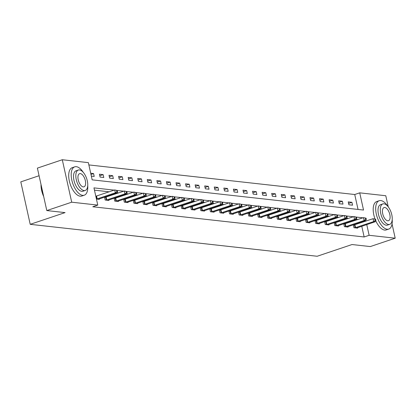 <?xml version="1.0" encoding="UTF-8"?>
<svg xmlns="http://www.w3.org/2000/svg" width="416" height="416" viewBox="0 0 416 416"><rect width="100%" height="100%" fill="white"/><g stroke="black" fill="none" stroke-linecap="round" stroke-linejoin="round"><path stroke-width="0.62" d="M39.073 175.729L20.8 181.875L30.212 224.328L317.153 256.261L352.019 244.535L370.297 246.568L395.2 238.196L369.132 235.295L366.756 224.588M30.212 224.328L65.078 212.602L46.8 210.569L37.388 168.116L62.291 159.739L88.358 162.64L92.175 179.852L363.537 210.054L359.72 192.842L385.788 195.744L388.253 206.866M358.046 209.44L354.739 194.516L88.868 164.928M354.739 194.516L359.72 192.842M91.348 176.114L94.203 176.431L93.564 173.56L90.709 173.243M100.09 177.086L103.771 177.497L103.132 174.626L99.455 174.216L100.09 177.086M109.658 178.152L113.339 178.563L112.705 175.692L109.023 175.282L109.658 178.152M119.226 179.218L122.907 179.624L122.273 176.758L118.591 176.348L119.226 179.218M128.794 180.279L132.475 180.69L131.841 177.824L128.159 177.414L128.794 180.279M138.367 181.345L142.043 181.756L141.409 178.885L137.727 178.48L138.367 181.345M147.935 182.411L151.611 182.822L150.977 179.951L147.295 179.54L147.935 182.411M157.503 183.477L161.184 183.888L160.545 181.017L156.868 180.606L157.503 183.477M167.071 184.543L170.752 184.948L170.113 182.083L166.436 181.672L167.071 184.543M176.639 185.604L180.32 186.014L179.686 183.149L176.004 182.738L176.639 185.604M186.207 186.67L189.888 187.08L189.254 184.21L185.572 183.804L186.207 186.67M195.775 187.736L199.456 188.146L198.822 185.276L195.14 184.865L195.775 187.736M205.348 188.802L209.024 189.212L208.39 186.342L204.708 185.931L205.348 188.802M214.916 189.868L218.592 190.273L217.958 187.408L214.276 186.997L214.916 189.868M224.484 190.928L228.166 191.339L227.526 188.474L223.85 188.063L224.484 190.928M234.052 191.994L237.734 192.405L237.094 189.535L233.418 189.129L234.052 191.994M243.62 193.06L247.302 193.471L246.667 190.601L242.986 190.19L243.62 193.06M253.188 194.126L256.87 194.537L256.235 191.667L252.554 191.256L253.188 194.126M262.756 195.192L266.438 195.598L265.803 192.733L262.122 192.322L262.756 195.192M272.329 196.253L276.006 196.664L275.371 193.799L271.69 193.388L272.329 196.253M281.897 197.319L285.579 197.73L284.939 194.86L281.258 194.454L281.897 197.319M291.465 198.385L295.147 198.796L294.507 195.926L290.831 195.515L291.465 198.385M301.033 199.451L304.715 199.862L304.075 196.992L300.399 196.581L301.033 199.451M310.601 200.517L314.283 200.923L313.648 198.058L309.967 197.647L310.601 200.517M320.169 201.578L323.851 201.989L323.216 199.124L319.535 198.713L320.169 201.578M329.737 202.644L333.419 203.055L332.784 200.184L329.103 199.779L329.737 202.644M339.31 203.71L342.987 204.121L342.352 201.25L338.671 200.84L339.31 203.71M348.878 204.776L352.56 205.187L351.92 202.316L348.239 201.906L348.878 204.776M114.15 190.133L93.954 187.881L97.77 205.093L92.789 206.768L364.151 236.969L361.774 226.262M361 222.752L360.896 222.274M357.958 219.492L356.231 219.3M348.39 218.431L346.663 218.239M338.822 217.365L337.09 217.173M329.254 216.299L327.522 216.107M319.686 215.233L317.954 215.041M310.118 214.167L308.386 213.975M300.544 213.106L298.818 212.914M290.976 212.04L289.25 211.848M281.408 210.974L279.682 210.782M271.84 209.908L270.109 209.716M262.272 208.842L260.541 208.65M252.704 207.782L250.973 207.589M243.136 206.716L241.405 206.523M233.563 205.65L231.837 205.457M223.995 204.584L222.269 204.391M214.427 203.518L212.701 203.325M204.859 202.457L203.128 202.264M195.291 201.391L193.56 201.198M185.723 200.325L183.992 200.132M176.155 199.259L174.424 199.066M166.582 198.193L164.856 198M157.014 197.132L155.288 196.94M147.446 196.066L145.72 195.874M137.878 195L136.146 194.808M128.31 193.934L126.578 193.742M118.742 192.868L117.01 192.676M109.174 191.807L94.463 190.169M96.434 199.061L99.289 199.378L99.19 198.931M105.534 197.278L104.541 197.163L105.175 200.034L108.857 200.444L108.758 199.997M115.102 198.338L114.109 198.229L114.743 201.1L118.425 201.51L118.326 201.063M124.67 199.404L123.677 199.295L124.316 202.166L127.993 202.571L127.894 202.124M134.238 200.47L133.245 200.361L133.884 203.226L137.566 203.637L137.462 203.19M143.811 201.536L142.818 201.427L143.452 204.292L147.134 204.703L147.035 204.256M153.379 202.602L152.386 202.488L153.02 205.358L156.702 205.769L156.603 205.322M162.947 203.663L161.954 203.554L162.588 206.424L166.27 206.83L166.171 206.388M172.515 204.729L171.522 204.62L172.156 207.49L175.838 207.896L175.739 207.449M182.083 205.795L181.09 205.686L181.724 208.551L185.406 208.962L185.307 208.515M191.651 206.861L190.658 206.752L191.298 209.617L194.974 210.028L194.875 209.581M201.219 207.927L200.226 207.813L200.866 210.683L204.547 211.094L204.443 210.647M210.792 208.988L209.799 208.879L210.434 211.749L214.115 212.155L214.016 211.708M220.36 210.054L219.367 209.945L220.002 212.815L223.683 213.221L223.584 212.774M229.928 211.12L228.935 211.011L229.57 213.876L233.251 214.287L233.152 213.84M239.496 212.186L238.503 212.072L239.138 214.942L242.819 215.353L242.72 214.906M249.064 213.252L248.071 213.138L248.706 216.008L252.387 216.419L252.288 215.972M258.632 214.313L257.639 214.204L258.279 217.074L261.955 217.48L261.856 217.032M268.2 215.379L267.207 215.27L267.847 218.135L271.528 218.546L271.424 218.098M277.774 216.445L276.78 216.336L277.415 219.201L281.096 219.612L280.998 219.164M287.342 217.511L286.348 217.396L286.983 220.267L290.664 220.678L290.566 220.23M296.91 218.577L295.916 218.462L296.551 221.333L300.232 221.744L300.134 221.296M306.478 219.638L305.484 219.528L306.119 222.399L309.8 222.804L309.702 222.357M316.046 220.704L315.052 220.594L315.687 223.46L319.368 223.87L319.27 223.423M325.614 221.77L324.62 221.66L325.26 224.526L328.936 224.936L328.838 224.489M335.182 222.836L334.188 222.721L334.828 225.592L338.51 226.002L338.406 225.555M344.755 223.902L343.762 223.787L344.396 226.658L348.078 227.068L347.979 226.621M354.323 224.962L353.33 224.853L353.964 227.724L357.646 228.129L357.547 227.682M46.8 210.569L71.703 202.192L62.291 159.739M392.054 223.995L395.2 238.196M364.151 236.969L369.132 235.295M97.77 205.093L71.703 202.192M362.939 217.818L356.403 217.09M353.371 216.752L346.835 216.029M343.803 215.691L337.267 214.963M334.235 214.625L327.699 213.897M324.667 213.559L318.131 212.831M315.094 212.493L308.558 211.765M305.526 211.427L298.99 210.704M295.958 210.366L289.422 209.638M286.39 209.3L279.854 208.572M276.822 208.234L270.286 207.506M267.254 207.168L260.718 206.44M257.686 206.102L251.15 205.379M248.113 205.041L241.576 204.313M238.545 203.975L232.008 203.247M228.977 202.909L222.44 202.181M219.409 201.843L212.872 201.115M209.841 200.782L203.304 200.054M200.273 199.716L193.736 198.988M190.705 198.65L184.168 197.922M181.132 197.584L174.595 196.856M171.564 196.518L165.027 195.79M161.996 195.458L155.459 194.73M152.428 194.392L145.891 193.664M142.86 193.326L136.323 192.598M133.292 192.26L126.755 191.532M123.724 191.194L117.187 190.466M365.981 221.078L365.815 220.334M90.974 174.434L93.564 173.56M99.793 175.75L103.132 174.626M109.361 176.816L112.705 175.692M118.929 177.882L122.273 176.758M128.502 178.948L131.841 177.824M138.07 180.008L141.409 178.885M147.638 181.074L150.977 179.951M157.206 182.14L160.545 181.017M166.774 183.206L170.113 182.083M176.342 184.272L179.686 183.149M185.91 185.333L189.254 184.21M195.484 186.399L198.822 185.276M205.052 187.465L208.39 186.342M214.62 188.531L217.958 187.408M224.188 189.597L227.526 188.474M233.756 190.658L237.094 189.535M243.324 191.724L246.667 190.601M252.892 192.79L256.235 191.667M262.465 193.856L265.803 192.733M272.033 194.922L275.371 193.799M281.601 195.983L284.939 194.86M291.169 197.049L294.507 195.926M300.737 198.115L304.075 196.992M310.305 199.181L313.648 198.058M319.873 200.247L323.216 199.124M329.446 201.308L332.784 200.184M339.014 202.374L342.352 201.25M348.582 203.44L351.92 202.316M96.6 199.077L115.331 192.816L116.865 192.988L98.296 199.269M95.81 196.248L114.696 189.951L117.255 190.492L116.641 190.424L116.896 191.573L117.51 191.641L117.255 190.492M116.896 191.573L115.331 192.816L114.696 189.951L116.641 190.424M116.865 192.988L117.51 191.641M43.675 196.472A14.607 6.994 -108.6 0 1 41.018 184.496M41.106 184.902A14.966 7.166 71.4 0 0 43.524 195.79M83.247 172.333A14.966 7.166 71.4 0 0 76.315 166.676A14.966 7.166 71.4 0 0 74.724 166.837A14.966 7.166 71.4 0 0 72.218 181.74A14.966 7.166 71.4 0 0 82.675 195.359A14.966 7.166 71.4 0 0 84.261 195.203A14.966 7.166 71.4 0 0 87.729 185.671M74.724 166.837L72.233 167.674A14.966 7.166 71.4 0 0 69.727 182.577A14.966 7.166 71.4 0 0 80.184 196.196A14.966 7.166 71.4 0 0 81.775 196.04L84.261 195.203M85.218 190.46L82.93 191.23A10.774 5.158 -108.6 0 1 81.78 191.344A10.774 5.158 -108.6 0 1 74.256 181.537A10.774 5.158 -108.6 0 1 76.06 170.804L78.348 170.035A10.774 5.158 71.4 0 0 76.549 180.768A10.774 5.158 71.4 0 0 84.074 190.575A10.774 5.158 71.4 0 0 85.218 190.46A10.774 5.158 71.4 0 0 87.022 179.728A10.774 5.158 71.4 0 0 79.492 169.92A10.774 5.158 71.4 0 0 78.348 170.035M83.257 186.904A6.942 3.323 71.4 0 0 83.996 186.831A6.942 3.323 71.4 0 0 85.16 179.915A6.942 3.323 71.4 0 0 80.309 173.592A6.942 3.323 71.4 0 0 79.57 173.664A6.942 3.323 71.4 0 0 78.411 180.58A6.942 3.323 71.4 0 0 83.257 186.904M387.728 206.222A14.966 7.166 71.4 0 0 380.796 200.564A14.966 7.166 71.4 0 0 379.205 200.72A14.966 7.166 71.4 0 0 376.704 215.623A14.966 7.166 71.4 0 0 387.156 229.247A14.966 7.166 71.4 0 0 388.747 229.091A14.966 7.166 71.4 0 0 392.215 219.56M379.205 200.72L376.714 201.557A14.966 7.166 71.4 0 0 375.055 219.045M375.726 220.688A14.966 7.166 71.4 0 0 384.665 230.084A14.966 7.166 71.4 0 0 386.256 229.928L388.747 229.091M389.704 224.349L387.41 225.118A10.774 5.158 -108.6 0 1 386.266 225.233A10.774 5.158 -108.6 0 1 378.737 215.426A10.774 5.158 -108.6 0 1 380.541 204.693L382.834 203.923A10.774 5.158 71.4 0 0 381.03 214.656A10.774 5.158 71.4 0 0 388.554 224.463A10.774 5.158 71.4 0 0 389.704 224.349A10.774 5.158 71.4 0 0 391.503 213.616A10.774 5.158 71.4 0 0 383.978 203.809A10.774 5.158 71.4 0 0 382.834 203.923M387.743 220.792A6.942 3.323 71.4 0 0 388.482 220.719A6.942 3.323 71.4 0 0 389.641 213.803A6.942 3.323 71.4 0 0 384.79 207.48A6.942 3.323 71.4 0 0 384.051 207.553A6.942 3.323 71.4 0 0 382.892 214.469A6.942 3.323 71.4 0 0 387.743 220.792M106.168 200.143L124.899 193.882L126.433 194.054L107.864 200.33M104.614 197.501L124.264 191.012L126.823 191.558L126.209 191.49L126.464 192.639L127.078 192.707L126.823 191.558M126.464 192.639L124.899 193.882L124.264 191.012L126.209 191.49M126.433 194.054L127.078 192.707M115.736 201.209L134.467 194.948L136.001 195.12L117.432 201.396M114.187 198.567L133.832 192.078L136.391 192.624L135.777 192.556L136.032 193.7L136.646 193.768L136.391 192.624M136.032 193.7L134.467 194.948L133.832 192.078L135.777 192.556M136.001 195.12L136.646 193.768M125.31 202.275L144.035 196.014L145.569 196.18L127 202.462M123.755 199.633L143.4 193.144L145.959 193.69L145.345 193.617L145.6 194.766L146.214 194.834L145.959 193.69M145.6 194.766L144.035 196.014L143.4 193.144L145.345 193.617M145.569 196.18L146.214 194.834M134.878 203.341L153.603 197.075L155.137 197.246L136.573 203.528M133.323 200.699L152.968 194.21L155.527 194.75L154.913 194.683L155.168 195.832L155.782 195.9L155.527 194.75M155.168 195.832L153.603 197.075L152.968 194.21L154.913 194.683M155.137 197.246L155.782 195.9M144.446 204.402L163.176 198.141L164.705 198.312L146.141 204.594M142.891 201.76L162.536 195.276L165.095 195.816L164.481 195.749L164.736 196.898L165.35 196.966L165.095 195.816M164.736 196.898L163.176 198.141L162.536 195.276L164.481 195.749M164.705 198.312L165.35 196.966M154.014 205.468L172.744 199.207L174.278 199.378L155.709 205.655M152.459 202.826L172.104 196.336L174.668 196.882L174.054 196.815L174.309 197.964L174.918 198.032L174.668 196.882M174.309 197.964L172.744 199.207L172.104 196.336L174.054 196.815M174.278 199.378L174.918 198.032M163.582 206.534L182.312 200.273L183.846 200.444L165.277 206.721M162.027 203.892L181.678 197.402L184.236 197.948L183.622 197.881L183.877 199.025L184.491 199.092L184.236 197.948M183.877 199.025L182.312 200.273L181.678 197.402L183.622 197.881M183.846 200.444L184.491 199.092M173.15 207.6L191.88 201.339L193.414 201.505L174.845 207.787M171.595 204.958L191.246 198.468L193.804 199.014L193.19 198.942L193.445 200.091L194.059 200.158L193.804 199.014M193.445 200.091L191.88 201.339L191.246 198.468L193.19 198.942M193.414 201.505L194.059 200.158M182.718 208.666L201.448 202.4L202.982 202.571L184.413 208.853M181.168 206.024L200.814 199.534L203.372 200.075L202.758 200.008L203.013 201.157L203.627 201.224L203.372 200.075M203.013 201.157L201.448 202.4L200.814 199.534L202.758 200.008M202.982 202.571L203.627 201.224M192.291 209.726L211.016 203.466L212.55 203.637L193.981 209.919M190.736 207.085L210.382 200.595L212.94 201.141L212.326 201.074L212.581 202.223L213.195 202.29L212.94 201.141M212.581 202.223L211.016 203.466L210.382 200.595L212.326 201.074M212.55 203.637L213.195 202.29M201.859 210.792L220.584 204.532L222.118 204.703L203.554 210.98M200.304 208.151L219.95 201.661L222.508 202.207L221.894 202.14L222.149 203.289L222.763 203.356L222.508 202.207M222.149 203.289L220.584 204.532L219.95 201.661L221.894 202.14M222.118 204.703L222.763 203.356M211.427 211.858L230.157 205.598L231.686 205.769L213.122 212.046M209.872 209.217L229.518 202.727L232.076 203.273L231.462 203.206L231.717 204.35L232.331 204.417L232.076 203.273M231.717 204.35L230.157 205.598L229.518 202.727L231.462 203.206M231.686 205.769L232.331 204.417M220.995 212.924L239.725 206.658L241.259 206.83L222.69 213.112M219.44 210.283L239.086 203.793L241.649 204.339L241.036 204.266L241.29 205.416L241.899 205.483L241.649 204.339M241.29 205.416L239.725 206.658L239.086 203.793L241.036 204.266M241.259 206.83L241.899 205.483M230.563 213.99L249.293 207.724L250.827 207.896L232.258 214.178M229.008 211.349L248.659 204.859L251.217 205.4L250.604 205.332L250.858 206.482L251.472 206.549L251.217 205.4M250.858 206.482L249.293 207.724L248.659 204.859L250.604 205.332M250.827 207.896L251.472 206.549M240.131 215.051L258.861 208.79L260.395 208.962L241.826 215.244M238.576 212.41L258.227 205.92L260.785 206.466L260.172 206.398L260.426 207.548L261.04 207.615L260.785 206.466M260.426 207.548L258.861 208.79L258.227 205.92L260.172 206.398M260.395 208.962L261.04 207.615M249.699 216.117L268.429 209.856L269.963 210.028L251.394 216.304M248.149 213.476L267.795 206.986L270.353 207.532L269.74 207.464L269.994 208.614L270.608 208.681L270.353 207.532M269.994 208.614L268.429 209.856L267.795 206.986L269.74 207.464M269.963 210.028L270.608 208.681M259.272 217.183L277.997 210.922L279.531 211.094L260.962 217.37M257.717 214.542L277.363 208.052L279.921 208.598L279.308 208.53L279.562 209.674L280.176 209.742L279.921 208.598M279.562 209.674L277.997 210.922L277.363 208.052L279.308 208.53M279.531 211.094L280.176 209.742M268.84 218.249L287.565 211.983L289.099 212.155L270.535 218.436M267.285 215.608L286.931 209.118L289.489 209.664L288.876 209.591L289.13 210.74L289.744 210.808L289.489 209.664M289.13 210.74L287.565 211.983L286.931 209.118L288.876 209.591M289.099 212.155L289.744 210.808M278.408 219.315L297.138 213.049L298.667 213.221L280.103 219.502M276.853 216.674L296.499 210.184L299.057 210.725L298.444 210.657L298.698 211.806L299.312 211.874L299.057 210.725M298.698 211.806L297.138 213.049L296.499 210.184L298.444 210.657M298.667 213.221L299.312 211.874M287.976 220.376L306.706 214.115L308.24 214.287L289.671 220.568M286.421 217.734L306.067 211.245L308.63 211.791L308.017 211.723L308.272 212.872L308.88 212.94L308.63 211.791M308.272 212.872L306.706 214.115L306.067 211.245L308.017 211.723M308.24 214.287L308.88 212.94M297.544 221.442L316.274 215.181L317.808 215.353L299.239 221.629M295.989 218.8L315.64 212.311L318.198 212.857L317.585 212.789L317.84 213.933L318.453 214.006L318.198 212.857M317.84 213.933L316.274 215.181L315.64 212.311L317.585 212.789M317.808 215.353L318.453 214.006M307.112 222.508L325.842 216.247L327.376 216.414L308.807 222.695M305.557 219.866L325.208 213.377L327.766 213.923L327.153 213.855L327.408 214.999L328.021 215.067L327.766 213.923M327.408 214.999L325.842 216.247L325.208 213.377L327.153 213.855M327.376 216.414L328.021 215.067M316.68 223.574L335.41 217.308L336.944 217.48L318.375 223.761M315.13 220.932L334.776 214.443L337.334 214.989L336.721 214.916L336.976 216.065L337.589 216.133L337.334 214.989M336.976 216.065L335.41 217.308L334.776 214.443L336.721 214.916M336.944 217.48L337.589 216.133M326.253 224.64L344.978 218.374L346.512 218.546L327.943 224.827M324.698 221.998L344.344 215.509L346.902 216.05L346.289 215.982L346.544 217.131L347.157 217.199L346.902 216.05M346.544 217.131L344.978 218.374L344.344 215.509L346.289 215.982M346.512 218.546L347.157 217.199M335.821 225.701L354.546 219.44L356.08 219.612L337.516 225.893M334.266 223.059L353.912 216.57L356.47 217.116L355.857 217.048L356.112 218.197L356.725 218.265L356.47 217.116M356.112 218.197L354.546 219.44L353.912 216.57L355.857 217.048M356.08 219.612L356.725 218.265M345.389 226.767L364.12 220.506L365.648 220.678L347.084 226.954M343.834 224.125L363.48 217.636L366.038 218.182L365.425 218.114L365.68 219.258L366.293 219.331L366.038 218.182M365.68 219.258L364.12 220.506L363.48 217.636L365.425 218.114M365.648 220.678L366.293 219.331M354.957 227.833L373.688 221.572L375.222 221.738L356.652 228.02M353.402 225.191L373.048 218.702L375.612 219.248L374.998 219.18L375.253 220.324L375.861 220.392L375.612 219.248M375.253 220.324L373.688 221.572L373.048 218.702L374.998 219.18M375.222 221.738L375.861 220.392M96.782 199.035L96.148 196.165M97.198 198.916L96.564 196.045M106.35 200.101L105.716 197.231M106.766 199.976L106.132 197.111M115.918 201.162L115.284 198.297M116.34 201.042L115.7 198.177M125.492 202.228L124.852 199.363M125.908 202.108L125.268 199.238M135.06 203.294L134.42 200.424M135.476 203.174L134.841 200.304M144.628 204.36L143.993 201.49M145.044 204.24L144.409 201.37M154.196 205.426L153.561 202.556M154.612 205.301L153.977 202.436M163.764 206.487L163.129 203.622M164.18 206.367L163.545 203.502M173.332 207.553L172.697 204.682M173.748 207.433L173.113 204.563M182.9 208.619L182.265 205.748M183.321 208.499L182.681 205.629M192.473 209.685L191.833 206.814M192.889 209.565L192.249 206.695M202.041 210.746L201.401 207.88M202.457 210.626L201.822 207.761M211.609 211.812L210.974 208.946M212.025 211.692L211.39 208.827M221.177 212.878L220.542 210.007M221.593 212.758L220.958 209.888M230.745 213.944L230.11 211.073M231.161 213.824L230.526 210.954M240.313 215.01L239.678 212.139M240.729 214.89L240.094 212.02M249.881 216.07L249.246 213.205M250.302 215.951L249.662 213.086M259.454 217.136L258.814 214.271M259.87 217.017L259.23 214.152M269.022 218.202L268.382 215.332M269.438 218.083L268.804 215.212M278.59 219.268L277.956 216.398M279.006 219.149L278.372 216.278M288.158 220.334L287.524 217.464M288.574 220.215L287.94 217.344M297.726 221.395L297.092 218.53M298.142 221.276L297.508 218.41M307.294 222.461L306.66 219.596M307.71 222.342L307.076 219.476M316.862 223.527L316.228 220.657M317.283 223.408L316.644 220.537M326.435 224.593L325.796 221.723M326.851 224.474L326.212 221.603M336.003 225.659L335.364 222.789M336.419 225.54L335.785 222.669M345.571 226.72L344.937 223.855M345.987 226.6L345.353 223.735M355.139 227.786L354.505 224.921M355.555 227.666L354.921 224.801"/></g></svg>
